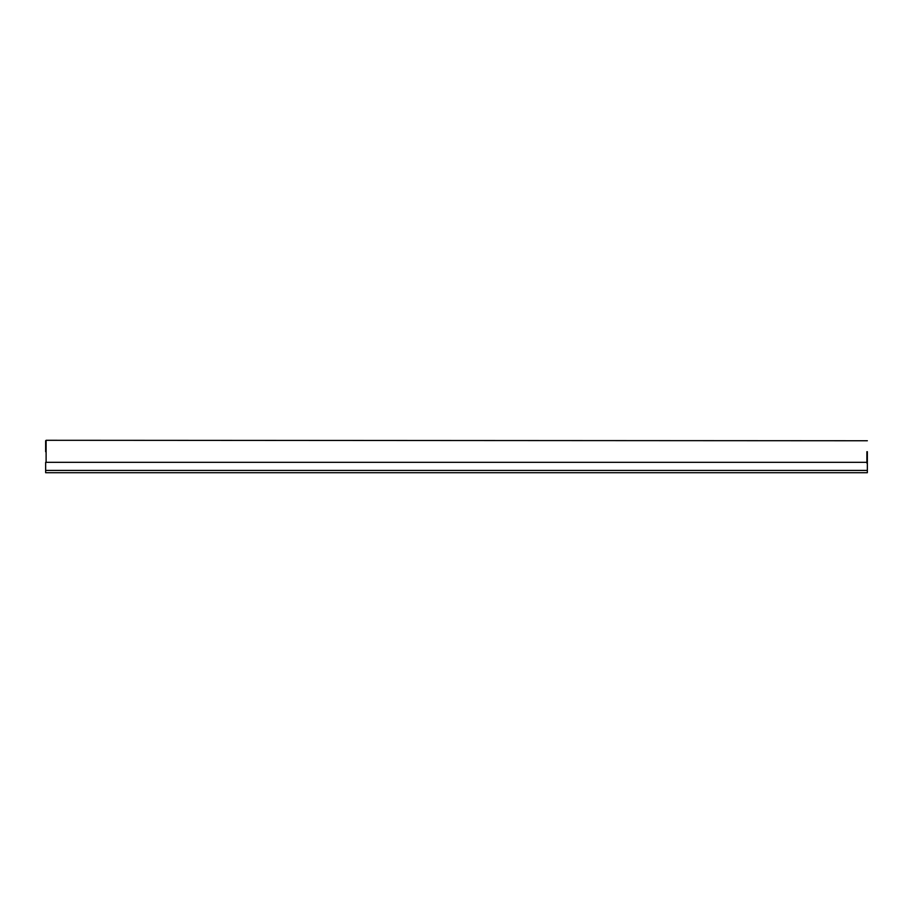 <?xml version="1.0" encoding="UTF-8"?>
<svg xmlns="http://www.w3.org/2000/svg" width="913" height="913" viewBox="0 0 913 913"><rect width="100%" height="100%" fill="white"/><g stroke="black" fill="none" stroke-linecap="round" stroke-linejoin="round"><path stroke-width="1.37" d="M867.35 462.32L45.65 462.32L45.65 472.706L867.35 472.706L867.35 462.32M867.35 470.423L45.65 470.423M866.894 463.119L866.894 451.707M867.35 462.663L867.35 451.707C867.35 436.597 867.35 436.597 867.35 451.707M867.35 440.751L46.107 440.294L46.107 462.32M45.65 451.707L45.65 440.751L45.65 451.707"/></g></svg>
